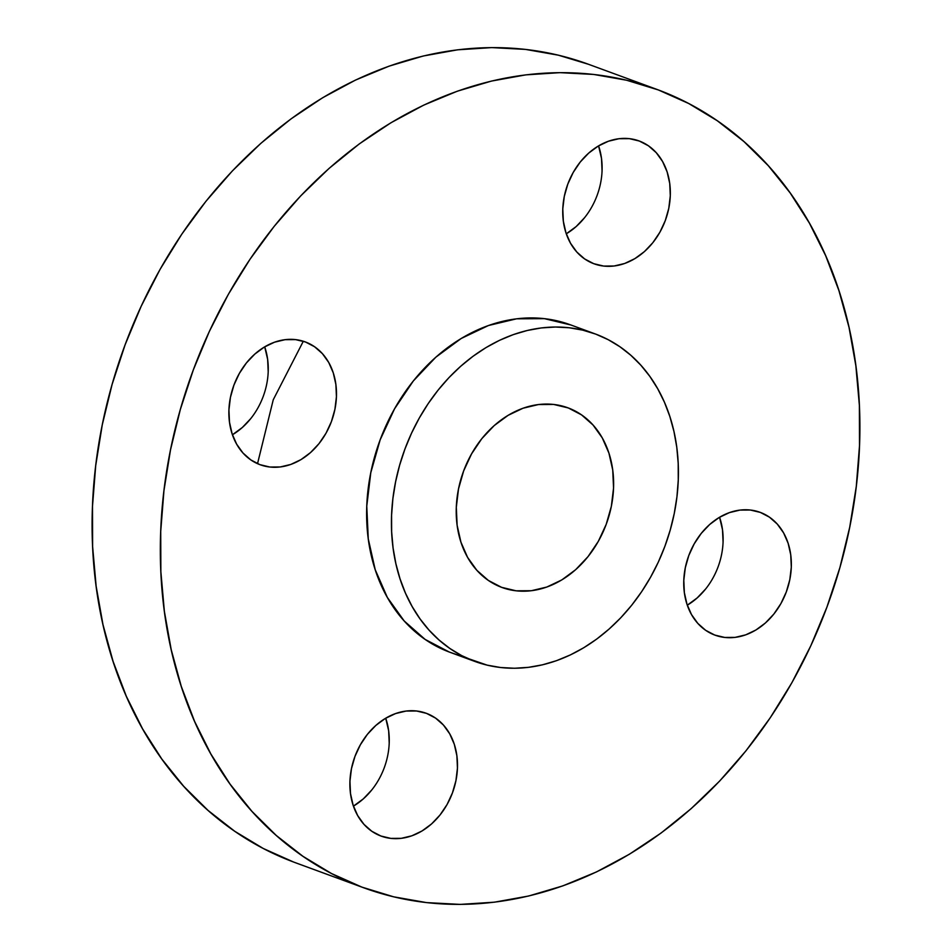 <?xml version="1.0" encoding="UTF-8"?>
<svg xmlns="http://www.w3.org/2000/svg" width="952" height="952" viewBox="0 0 952 952"><rect width="100%" height="100%" fill="white"/><g stroke="black" fill="none" stroke-linecap="round" stroke-linejoin="round"><path stroke-width="1.43" d="M760.351 512.414L750.402 510.034L739.966 510.093L729.434 512.604L719.212 517.46L709.692 524.481L701.255 533.394L694.198 543.866L688.808 555.48L685.297 567.785L683.798 580.327L684.357 592.62L686.963 604.187L691.509 614.576L697.828 623.405L705.67 630.319L714.75 635.055A65.426 52.039 -69.8 0 1 688.748 555.635A65.426 52.039 -69.8 0 1 760.101 512.319A65.426 52.039 -69.8 0 1 760.351 512.414A65.426 52.039 -69.8 0 1 786.34 591.835A65.426 52.039 -69.8 0 1 715 635.151A65.426 52.039 -69.8 0 1 714.75 635.055L724.686 637.435L735.134 637.376L745.666 634.865L755.888 630.01L765.396 622.989L773.845 614.064L780.902 603.604L786.281 591.989L789.803 579.685L791.302 567.142L790.743 554.849L788.137 543.283L783.591 532.894L777.272 524.064L769.418 517.15L760.351 512.414M426.496 713.369L416.548 710.989L406.111 711.049L395.58 713.56L385.358 718.415L375.838 725.436L367.389 734.349L360.344 744.821L354.953 756.435L351.443 768.74L349.943 781.283L350.503 793.575L353.109 805.142L357.654 815.531L363.973 824.361L371.815 831.274L380.883 836.011A65.426 52.039 -69.8 0 1 354.894 756.59A65.426 52.039 -69.8 0 1 426.246 713.274A65.426 52.039 -69.8 0 1 426.496 713.369A65.426 52.039 -69.8 0 1 452.486 792.79A65.426 52.039 -69.8 0 1 381.145 836.106A65.426 52.039 -69.8 0 1 380.883 836.011L390.832 838.391L401.268 838.331L411.811 835.82L422.033 830.965L431.542 823.944L439.991 815.031L447.047 804.559L452.426 792.945L455.937 780.64L457.448 768.097L456.889 755.805L454.282 744.238L449.725 733.849L443.406 725.019L435.564 718.106L426.496 713.369M305.485 341.994L295.536 339.614L285.1 339.674L274.569 342.185L264.347 347.052L254.827 354.073L246.378 362.986L239.333 373.446L233.942 385.06L230.432 397.377L228.932 409.919L229.491 422.2L232.098 433.767L236.643 444.156L242.962 452.985L250.804 459.899L259.872 464.635A65.426 52.039 -69.8 0 1 233.883 385.215A65.426 52.039 -69.8 0 1 305.235 341.899A65.426 52.039 -69.8 0 1 305.485 341.994A65.426 52.039 -69.8 0 1 331.474 421.415A65.426 52.039 -69.8 0 1 260.134 464.731A65.426 52.039 -69.8 0 1 259.872 464.635L269.821 467.027L280.269 466.956L290.8 464.445L301.022 459.59L310.53 452.569L318.979 443.656L326.036 433.184L331.415 421.581L334.925 409.265L336.437 396.722L335.877 384.43L333.271 372.863L328.726 362.474L322.407 353.656L314.553 346.742L305.485 341.994M639.339 141.039L629.403 138.659L618.955 138.718L608.423 141.229L598.201 146.096L588.681 153.117L580.244 162.03L573.187 172.49L567.808 184.105L564.286 196.421L562.787 208.964L563.346 221.245L565.952 232.812L570.498 243.2L576.817 252.03L584.659 258.944L593.739 263.68A65.426 52.039 -69.8 0 1 567.749 184.26A65.426 52.039 -69.8 0 1 639.089 140.944A65.426 52.039 -69.8 0 1 639.339 141.039A65.426 52.039 -69.8 0 1 665.329 220.459A65.426 52.039 -69.8 0 1 593.988 263.775A65.426 52.039 -69.8 0 1 593.739 263.68L603.675 266.072L614.123 266.001L624.655 263.49L634.877 258.635L644.397 251.614L652.834 242.7L659.891 232.228L665.269 220.626L668.792 208.31L670.291 195.767L669.732 183.474L667.126 171.907L662.58 161.519L656.261 152.701L648.419 145.787L639.339 141.039M303.307 341.244L273.26 399.745L257.528 463.672M656.69 89.321L588.455 64.272A425.258 338.281 110.2 0 0 124.712 345.838A425.258 338.281 110.2 0 0 293.656 862.06L361.879 887.109A425.258 338.281 -69.8 0 1 192.947 370.887A425.258 338.281 -69.8 0 1 656.69 89.321A425.258 338.281 -69.8 0 1 658.344 89.94L688.689 103.494L717.296 120.749L743.917 141.55L768.288 165.696L790.172 192.947L809.367 223.054L825.67 255.707L838.926 290.61L849.029 327.405L855.86 365.77L859.37 405.302L859.513 445.643L856.288 486.401L849.731 527.17L839.902 567.57L826.895 607.209L810.842 645.706L791.897 682.691L770.227 717.796L746.059 750.712L719.617 781.092L691.152 808.653L660.95 833.131L629.296 854.289L596.499 871.925L562.858 885.872L528.717 895.999L494.397 902.187L460.221 904.4L426.532 902.603L393.652 896.82L361.879 887.109L293.656 862.06A425.258 338.281 110.2 0 0 295.31 862.679L363.545 887.728A425.258 338.281 -69.8 0 1 361.879 887.109L331.546 873.555L302.926 856.3L276.306 835.499L251.935 811.354L230.051 784.103L210.868 753.996L194.565 721.342L181.296 686.452L171.205 649.645L164.363 611.291L160.864 571.747L160.721 531.406L163.946 490.661L170.503 449.88L180.333 409.479L193.339 369.84L209.392 331.344L228.337 294.358L250.007 259.253L274.176 226.35L300.618 195.969L329.071 168.409L359.273 143.919L390.939 122.76L423.735 105.125L457.377 91.178L491.518 81.063L525.837 74.863L560.014 72.649L593.703 74.446L626.583 80.23L658.344 89.94A425.258 338.281 -69.8 0 1 827.288 606.162A425.258 338.281 -69.8 0 1 363.545 887.728M595.059 333.866L570.248 324.751A174.466 138.778 110.2 0 0 379.991 440.264A174.466 138.778 110.2 0 0 449.308 652.049L474.108 661.152A174.466 138.778 -69.8 0 1 404.802 449.38A174.466 138.778 -69.8 0 1 595.059 333.866A174.466 138.778 -69.8 0 1 595.738 334.116L608.185 339.674L619.931 346.754L630.843 355.286L640.851 365.199L649.823 376.373L657.689 388.725L664.389 402.125L669.827 416.44L673.968 431.542L676.777 447.273L678.205 463.493L678.264 480.046L676.943 496.765L674.254 513.485L670.22 530.062L664.889 546.329L658.308 562.12L650.525 577.293L641.636 591.692L631.723 605.198L620.871 617.658L609.197 628.963L596.809 639.006L583.826 647.693L570.367 654.928L556.563 660.652L542.557 664.805L528.479 667.34L514.461 668.256L500.633 667.519L487.15 665.139L449.308 652.049A174.466 138.778 110.2 0 0 449.987 652.298L474.798 661.414A174.466 138.778 -69.8 0 1 474.108 661.152L461.672 655.595L449.927 648.514L439.003 639.982L429.007 630.081L420.034 618.895L412.156 606.543L405.469 593.155L400.03 578.84L395.889 563.739L393.081 547.995L391.641 531.775L391.581 515.234L392.902 498.515L395.604 481.783L399.626 465.207L404.969 448.951L411.55 433.148L419.332 417.976L428.21 403.577L438.134 390.07L448.975 377.611L460.649 366.306L473.049 356.262L486.032 347.575L499.491 340.34L513.283 334.616L527.301 330.475L541.379 327.928L555.397 327.024L569.213 327.762L582.707 330.13L595.738 334.116A174.466 138.778 -69.8 0 1 665.043 545.901A174.466 138.778 -69.8 0 1 474.798 661.414M568.284 407.944L567.535 407.67L568.284 407.944A95.7 76.124 -69.8 0 1 606.293 524.112A95.7 76.124 -69.8 0 1 501.942 587.467A95.7 76.124 -69.8 0 1 501.573 587.324A95.7 76.124 -69.8 0 1 463.553 471.169A95.7 76.124 -69.8 0 1 567.904 407.801A95.7 76.124 -69.8 0 1 568.284 407.944L553.731 404.457L538.463 404.552L523.053 408.218L508.106 415.334L494.183 425.603L481.831 438.634L471.526 453.949L463.648 470.931L458.507 488.935L456.305 507.285L457.127 525.266L460.935 542.176L467.587 557.372L476.833 570.284L488.305 580.399L501.573 587.324L516.115 590.811L531.394 590.716L546.793 587.051L561.751 579.947L575.663 569.677L588.015 556.634L598.332 541.331L606.21 524.338L611.351 506.333L613.552 487.983L612.731 470.014L608.923 453.104L602.271 437.896L593.025 424.997L581.553 414.882L568.284 407.944M570.926 325.001L544.401 318.646L516.567 318.813L488.483 325.513L461.22 338.472L435.837 357.19L413.323 380.967L394.521 408.872L380.157 439.836L370.792 472.668L366.77 506.119L368.269 538.891L375.219 569.724L387.345 597.439L404.195 620.966L425.116 639.411L449.308 652.049M588.526 64.296L558.348 55.18L525.468 49.397L491.779 47.6L457.603 49.813L423.283 56.001L389.142 66.128L355.501 80.075L322.704 97.711L291.05 118.869L260.848 143.347L232.383 170.908L205.941 201.288L181.772 234.204L160.103 269.309L141.158 306.294L125.105 344.791L112.098 384.43L102.269 424.83L95.712 465.599L92.487 506.357L92.63 546.698L96.14 586.23L102.971 624.595L113.074 661.39L126.33 696.293L142.633 728.946L161.828 759.053L183.712 786.304L208.083 810.449L234.704 831.251L263.311 848.506L293.656 862.06M705.622 589.014L697.173 597.927L687.296 605.174A65.426 52.039 110.2 0 0 719.569 517.245L722.508 529.8L723.068 542.081M371.756 789.97L363.319 798.883L353.43 806.13A65.426 52.039 110.2 0 0 385.715 718.201L388.654 730.755L389.213 743.036M250.745 418.606L242.308 427.519L232.431 434.755A65.426 52.039 110.2 0 0 264.704 346.825L267.643 359.38L268.202 371.673M584.611 217.651L576.162 226.564L566.285 233.799A65.426 52.039 110.2 0 0 598.57 145.87L601.497 158.425L602.057 170.717"/></g></svg>
